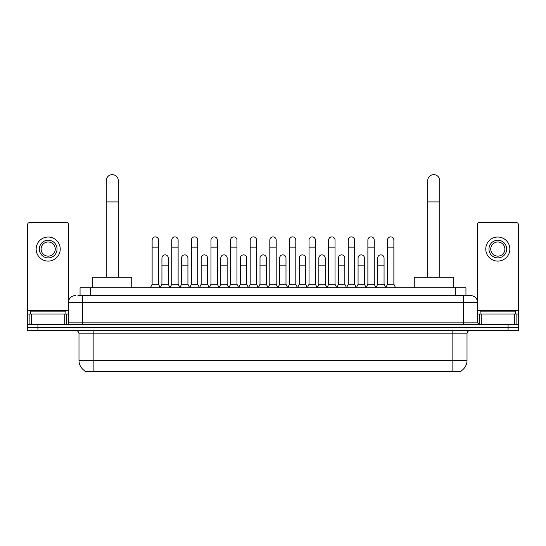 <?xml version="1.0" encoding="UTF-8"?>
<svg xmlns="http://www.w3.org/2000/svg" width="546" height="546" viewBox="0 0 546 546"><rect width="100%" height="100%" fill="white"/><g stroke="black" fill="none" stroke-linecap="round" stroke-linejoin="round"><path stroke-width="0.82" d="M80.057 295.591L80.057 287.797L465.943 287.797L465.943 295.591M460.995 371L460.995 371.348L85.005 371.348L85.005 371M85.115 371.068A12.394 12.394 0 0 1 78.986 360.374L93.148 360.374L93.148 371.068L452.852 371.068L452.852 360.374L467.014 360.374L467.014 333.824A3.542 3.542 0 0 1 470.55 330.282M78.986 360.374L78.986 333.824C78.781 331.675 77.6 330.494 75.45 330.282M460.885 371.068A12.394 12.394 0 0 0 467.014 360.374M37.92 324.617L518.7 324.617L518.7 327.45L27.3 327.45L27.3 330.282L37.92 330.282L37.92 327.45L27.3 327.45L27.3 324.617L37.92 324.617L37.92 327.45L518.7 327.45L518.7 330.282L37.92 330.282M78.092 295.591L470.55 295.591A7.078 7.078 0 0 1 477.634 302.668L477.634 322.85L479.402 324.617M77.928 295.591L82.528 295.591L82.528 302.668L68.366 302.668L68.366 322.85A1.768 1.768 0 0 1 66.598 324.617M75.45 295.591A7.078 7.078 0 0 0 68.366 302.668M477.634 302.668L463.472 302.668L463.472 295.591L470.55 295.591M65.889 313.998L65.889 311.165L30.487 311.165L30.487 313.998M64.742 324.617L64.742 313.998L31.634 313.998L31.634 324.617M68.721 300.457L68.721 224.426A1.768 1.768 0 0 0 66.953 222.659L29.423 222.659A1.768 1.768 0 0 0 27.655 224.426L27.655 313.998L31.634 313.998M64.742 313.998L68.366 313.998M27.655 324.617L27.655 313.998M48.191 240.22A8.852 8.852 0 0 0 39.339 249.065A8.852 8.852 0 0 0 48.191 257.917A8.852 8.852 0 0 0 57.037 249.065A8.852 8.852 0 0 0 48.191 240.22M48.191 241.987A7.078 7.078 0 0 0 41.107 249.065A7.078 7.078 0 0 0 48.191 256.149A7.078 7.078 0 0 0 55.269 249.065A7.078 7.078 0 0 0 48.191 241.987M48.191 261.104A12.039 12.039 0 0 0 60.224 249.065A12.039 12.039 0 0 0 48.191 237.032A12.039 12.039 0 0 0 36.152 249.065A12.039 12.039 0 0 0 48.191 261.104M515.513 313.998L515.513 311.165L480.111 311.165L480.111 313.998M106.252 277.177L106.252 180.665A6.02 6.02 0 0 1 112.271 174.652A6.02 6.02 0 0 1 118.284 180.665A6.02 6.02 0 0 0 112.271 174.652M118.284 277.177L118.284 180.665M131.743 287.797L131.743 277.177L92.8 277.177L92.8 287.797M427.716 277.177L427.716 180.665A6.02 6.02 0 0 1 433.729 174.652A6.02 6.02 0 0 1 439.748 180.665A6.02 6.02 0 0 0 433.729 174.652M439.748 277.177L439.748 180.665M453.2 287.797L453.2 277.177L414.257 277.177L414.257 287.797M150.362 287.797L152.129 284.261L158.504 284.261L160.278 287.797M158.504 284.261L158.504 240.076A3.187 3.187 0 0 0 155.317 236.889A3.187 3.187 0 0 1 155.521 236.896M152.129 284.261L152.129 247.154L158.504 247.154M152.129 247.154L152.129 240.076A3.187 3.187 0 0 1 155.317 236.889M169.977 287.797L171.744 284.261L178.119 284.261L179.887 287.797M178.119 284.261L178.119 240.076A3.187 3.187 0 0 0 174.932 236.889A3.187 3.187 0 0 1 175.13 236.896M171.744 284.261L171.744 247.154L178.119 247.154M171.744 247.154L171.744 240.076A3.187 3.187 0 0 1 174.932 236.889M189.592 287.797L191.359 284.261L197.734 284.261L199.502 287.797M197.734 284.261L197.734 240.076A3.187 3.187 0 0 0 194.547 236.889A3.187 3.187 0 0 1 194.745 236.896M191.359 284.261L191.359 247.154L197.734 247.154M191.359 247.154L191.359 240.076A3.187 3.187 0 0 1 194.547 236.889M209.2 287.797L210.974 284.261L217.349 284.261L219.117 287.797M217.349 284.261L217.349 240.076A3.187 3.187 0 0 0 214.162 236.889A3.187 3.187 0 0 1 214.36 236.896M210.974 284.261L210.974 247.154L217.349 247.154M210.974 247.154L210.974 240.076A3.187 3.187 0 0 1 214.162 236.889M228.815 287.797L230.589 284.261L236.957 284.261L238.732 287.797M236.957 284.261L236.957 240.076A3.187 3.187 0 0 0 233.77 236.889A3.187 3.187 0 0 1 233.975 236.896M230.589 284.261L230.589 247.154L236.957 247.154M230.589 247.154L230.589 240.076A3.187 3.187 0 0 1 233.77 236.889M248.43 287.797L250.198 284.261L256.572 284.261L258.34 287.797M256.572 284.261L256.572 240.076A3.187 3.187 0 0 0 253.385 236.889A3.187 3.187 0 0 1 253.59 236.896M250.198 284.261L250.198 247.154L256.572 247.154M250.198 247.154L250.198 240.076A3.187 3.187 0 0 1 253.385 236.889M268.045 287.797L269.813 284.261L276.187 284.261L277.955 287.797M276.187 284.261L276.187 240.076A3.187 3.187 0 0 0 273 236.889A3.187 3.187 0 0 1 273.198 236.896M269.813 284.261L269.813 247.154L276.187 247.154M269.813 247.154L269.813 240.076A3.187 3.187 0 0 1 273 236.889M287.66 287.797L289.428 284.261L295.802 284.261L297.57 287.797M295.802 284.261L295.802 240.076A3.187 3.187 0 0 0 292.615 236.889A3.187 3.187 0 0 1 292.813 236.896M289.428 284.261L289.428 247.154L295.802 247.154M289.428 247.154L289.428 240.076A3.187 3.187 0 0 1 292.615 236.889M307.268 287.797L309.043 284.261L315.411 284.261L317.185 287.797M315.411 284.261L315.411 240.076A3.187 3.187 0 0 0 312.23 236.889A3.187 3.187 0 0 1 312.428 236.896M309.043 284.261L309.043 247.154L315.411 247.154M309.043 247.154L309.043 240.076A3.187 3.187 0 0 1 312.23 236.889M326.883 287.797L328.651 284.261L335.026 284.261L336.8 287.797M335.026 284.261L335.026 240.076A3.187 3.187 0 0 0 331.838 236.889A3.187 3.187 0 0 1 332.043 236.896M328.651 284.261L328.651 247.154L335.026 247.154M328.651 247.154L328.651 240.076A3.187 3.187 0 0 1 331.838 236.889M346.498 287.797L348.266 284.261L354.641 284.261L356.408 287.797M354.641 284.261L354.641 240.076A3.187 3.187 0 0 0 351.453 236.889A3.187 3.187 0 0 1 351.651 236.896M348.266 284.261L348.266 247.154L354.641 247.154M348.266 247.154L348.266 240.076A3.187 3.187 0 0 1 351.453 236.889M366.113 287.797L367.881 284.261L374.256 284.261L376.023 287.797M374.256 284.261L374.256 240.076A3.187 3.187 0 0 0 371.068 236.889A3.187 3.187 0 0 1 371.266 236.896M367.881 284.261L367.881 247.154L374.256 247.154M367.881 247.154L367.881 240.076A3.187 3.187 0 0 1 371.068 236.889M385.722 287.797L387.496 284.261L393.871 284.261L395.638 287.797M393.871 284.261L393.871 240.076A3.187 3.187 0 0 0 390.683 236.889A3.187 3.187 0 0 1 390.881 236.896M387.496 284.261L387.496 247.154L393.871 247.154M387.496 247.154L387.496 240.076A3.187 3.187 0 0 1 390.683 236.889M160.224 287.694L161.937 284.261L168.311 284.261L170.031 287.694M168.311 284.261L168.311 258.06A3.187 3.187 0 0 0 165.329 254.88A3.187 3.187 0 0 1 168.311 258.06M161.937 284.261L161.937 265.138L168.311 265.138M161.937 265.138L161.937 258.06A3.187 3.187 0 0 1 165.329 254.88M179.839 287.694L181.552 284.261L187.926 284.261L189.639 287.694M187.926 284.261L187.926 258.06A3.187 3.187 0 0 0 184.937 254.88A3.187 3.187 0 0 1 187.926 258.06M181.552 284.261L181.552 265.138L187.926 265.138M181.552 265.138L181.552 258.06A3.187 3.187 0 0 1 184.937 254.88M199.447 287.694L201.167 284.261L207.541 284.261L209.255 287.694M207.541 284.261L207.541 258.06A3.187 3.187 0 0 0 204.552 254.88A3.187 3.187 0 0 1 207.541 258.06M201.167 284.261L201.167 265.138L207.541 265.138M201.167 265.138L201.167 258.06A3.187 3.187 0 0 1 204.552 254.88M219.062 287.694L220.782 284.261L227.15 284.261L228.87 287.694M227.15 284.261L227.15 258.06A3.187 3.187 0 0 0 224.167 254.88A3.187 3.187 0 0 1 227.15 258.06M220.782 284.261L220.782 265.138L227.15 265.138M220.782 265.138L220.782 258.06A3.187 3.187 0 0 1 224.167 254.88M238.677 287.694L240.39 284.261L246.765 284.261L248.485 287.694M246.765 284.261L246.765 258.06A3.187 3.187 0 0 0 243.782 254.88A3.187 3.187 0 0 1 246.765 258.06M240.39 284.261L240.39 265.138L246.765 265.138M240.39 265.138L240.39 258.06A3.187 3.187 0 0 1 243.782 254.88M258.292 287.694L260.005 284.261L266.38 284.261L268.1 287.694M266.38 284.261L266.38 258.06A3.187 3.187 0 0 0 263.39 254.88A3.187 3.187 0 0 1 266.38 258.06M260.005 284.261L260.005 265.138L266.38 265.138M260.005 265.138L260.005 258.06A3.187 3.187 0 0 1 263.39 254.88M277.9 287.694L279.62 284.261L285.995 284.261L287.708 287.694M285.995 284.261L285.995 258.06A3.187 3.187 0 0 0 283.005 254.88A3.187 3.187 0 0 1 285.995 258.06M279.62 284.261L279.62 265.138L285.995 265.138M279.62 265.138L279.62 258.06A3.187 3.187 0 0 1 283.005 254.88M297.515 287.694L299.235 284.261L305.61 284.261L307.323 287.694M305.61 284.261L305.61 258.06A3.187 3.187 0 0 0 302.62 254.88A3.187 3.187 0 0 1 305.61 258.06M299.235 284.261L299.235 265.138L305.61 265.138M299.235 265.138L299.235 258.06A3.187 3.187 0 0 1 302.62 254.88M317.13 287.694L318.85 284.261L325.218 284.261L326.938 287.694M325.218 284.261L325.218 258.06A3.187 3.187 0 0 0 322.236 254.88A3.187 3.187 0 0 1 325.218 258.06M318.85 284.261L318.85 265.138L325.218 265.138M318.85 265.138L318.85 258.06A3.187 3.187 0 0 1 322.236 254.88M336.745 287.694L338.459 284.261L344.833 284.261L346.553 287.694M344.833 284.261L344.833 258.06A3.187 3.187 0 0 0 341.851 254.88A3.187 3.187 0 0 1 344.833 258.06M338.459 284.261L338.459 265.138L344.833 265.138M338.459 265.138L338.459 258.06A3.187 3.187 0 0 1 341.851 254.88M356.361 287.694L358.074 284.261L364.448 284.261L366.161 287.694M364.448 284.261L364.448 258.06A3.187 3.187 0 0 0 361.459 254.88A3.187 3.187 0 0 1 364.448 258.06M358.074 284.261L358.074 265.138L364.448 265.138M358.074 265.138L358.074 258.06A3.187 3.187 0 0 1 361.459 254.88M375.969 287.694L377.689 284.261L384.063 284.261L385.776 287.694M384.063 284.261L384.063 258.06A3.187 3.187 0 0 0 381.074 254.88A3.187 3.187 0 0 1 384.063 258.06M377.689 284.261L377.689 265.138L384.063 265.138M377.689 265.138L377.689 258.06A3.187 3.187 0 0 1 381.074 254.88M514.366 324.617L514.366 313.998L481.258 313.998L481.258 324.617M514.366 313.998L518.345 313.998L518.345 224.426A1.768 1.768 0 0 0 516.577 222.659L479.047 222.659A1.768 1.768 0 0 0 477.279 224.426L477.279 300.457M477.634 313.998L481.258 313.998M518.345 313.998L518.345 324.617M497.809 240.22A8.852 8.852 0 0 0 488.963 249.065A8.852 8.852 0 0 0 497.809 257.917A8.852 8.852 0 0 0 506.661 249.065A8.852 8.852 0 0 0 497.809 240.22M497.809 241.987A7.078 7.078 0 0 0 490.731 249.065A7.078 7.078 0 0 0 497.809 256.149A7.078 7.078 0 0 0 504.893 249.065A7.078 7.078 0 0 0 497.809 241.987M497.809 261.104A12.039 12.039 0 0 0 509.848 249.065A12.039 12.039 0 0 0 497.809 237.032A12.039 12.039 0 0 0 485.776 249.065A12.039 12.039 0 0 0 497.809 261.104M451.433 371.348L451.433 371M94.567 371.348L94.567 371M90.677 295.591L90.677 287.797M455.323 295.591L455.323 287.797M452.852 330.282L452.852 333.824L78.986 333.824M467.014 333.824L452.852 333.824L452.852 360.374L93.148 360.374L93.148 330.282M508.08 330.282L508.08 324.617M82.528 324.617L82.528 322.85L477.634 322.85M68.366 322.85L82.528 322.85L82.528 302.668L463.472 302.668L463.472 324.617M68.366 310.456L27.655 310.456M66.482 313.998L66.482 324.617M27.682 313.998L27.682 324.617M29.893 324.617L29.893 313.998M106.252 201.911L118.284 201.911M427.716 201.911L439.748 201.911M518.345 310.456L477.634 310.456M518.318 324.617L518.318 313.998M516.106 313.998L516.106 324.617M479.518 324.617L479.518 313.998"/></g></svg>
